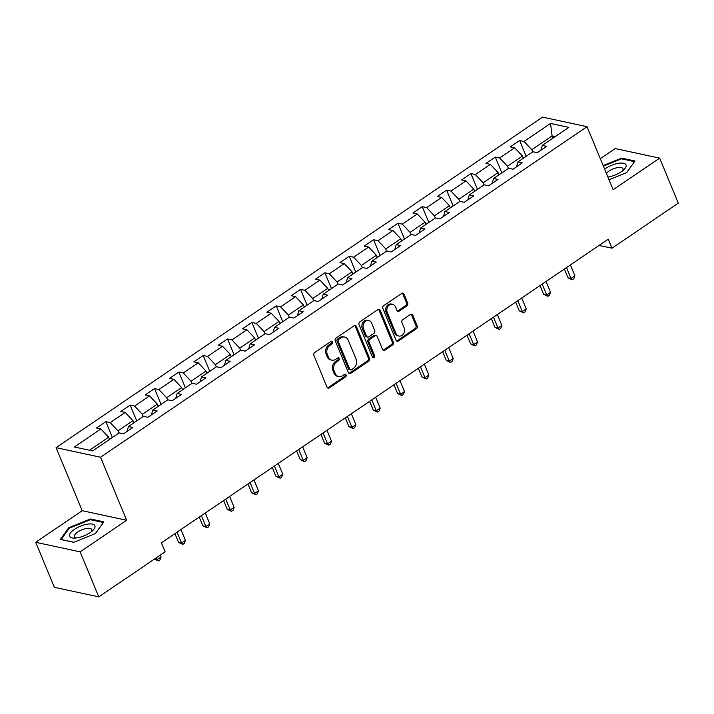 <?xml version="1.0" encoding="UTF-8"?>
<svg xmlns="http://www.w3.org/2000/svg" width="714" height="714" viewBox="0 0 714 714"><rect width="100%" height="100%" fill="white"/><g stroke="black" fill="none" stroke-linecap="round" stroke-linejoin="round"><path stroke-width="1.07" d="M332.528 342.006A1.446 1.178 102.1 0 0 330.948 341.497L314.669 352.555A2.071 1.678 102.1 0 0 313.874 355.367L327.057 387.184A2.071 1.678 102.1 0 0 329.315 387.907L345.594 376.849A1.446 1.178 102.1 0 0 344.567 374.377L342.461 375.814A6.613 5.373 102.1 0 1 338.722 376.617A6.613 5.373 102.1 0 1 335.214 373.484L334.116 370.834A6.613 5.373 102.1 0 1 336.678 361.846L338.784 360.409A1.446 1.178 102.1 0 0 337.758 357.937L335.651 359.365A6.613 5.373 102.1 0 1 331.912 360.177A6.613 5.373 102.1 0 1 328.404 357.045L327.307 354.394A6.613 5.373 102.1 0 1 329.868 345.406L331.974 343.969A1.446 1.178 102.1 0 0 332.528 342.006M331.912 360.177L330.716 359.918A6.613 5.373 102.1 0 1 327.199 356.786L326.102 354.135A6.613 5.373 102.1 0 1 328.663 345.148L330.769 343.711A1.446 1.178 102.1 0 0 331.118 341.399M327.583 387.889A2.071 1.678 102.1 0 0 328.119 387.648L344.389 376.599A1.446 1.178 102.1 0 0 344.737 374.279M338.722 376.617L337.526 376.358A6.613 5.373 102.1 0 1 334.009 373.226L332.911 370.575A6.613 5.373 102.1 0 1 335.473 361.587L337.579 360.151A1.446 1.178 102.1 0 0 337.927 357.839M406.9 305.86A2.071 1.678 102.1 0 0 407.703 303.048L404.008 294.123A2.071 1.678 102.1 0 0 401.741 293.4L383.668 305.681A2.071 1.678 102.1 0 0 382.874 308.484L396.047 340.301A2.071 1.678 102.1 0 0 398.314 341.033L416.387 328.752A2.071 1.678 102.1 0 0 417.181 325.941L412.719 315.16A2.071 1.678 102.1 0 0 410.452 314.437L402.723 319.693A2.071 1.678 102.1 0 0 401.92 322.496L404.133 327.842A5.525 4.489 102.1 0 1 403.535 333.75A5.525 4.489 102.1 0 1 398.876 336.035A5.525 4.489 102.1 0 1 395.94 333.411L387.265 312.464A5.525 4.489 102.1 0 1 387.863 306.556A5.525 4.489 102.1 0 1 392.53 304.28A5.525 4.489 102.1 0 1 395.458 306.895L396.904 310.385A2.071 1.678 102.1 0 0 399.171 311.117L406.9 305.86L405.704 305.601A2.071 1.678 102.1 0 0 406.498 302.79L402.803 293.865A2.071 1.678 102.1 0 0 402.277 293.159M613.156 189.719L659.647 158.133L678.3 203.151L611.987 248.204L608.257 239.208L161.382 542.818L165.112 551.824L98.8 596.877L80.146 551.86L126.646 520.265L100.531 457.237L587.042 126.69L613.156 189.719M356.375 326.485A2.071 1.678 102.1 0 0 354.108 325.762L336.035 338.034A2.071 1.678 102.1 0 0 335.241 340.846L348.414 372.663A2.071 1.678 102.1 0 0 350.681 373.395L368.754 361.114A2.071 1.678 102.1 0 0 369.557 358.303L356.375 326.485L355.17 326.227A2.071 1.678 102.1 0 0 354.644 325.522M359.856 321.862L377.929 309.581A2.071 1.678 102.1 0 1 380.187 310.304L393.369 342.122A2.071 1.678 102.1 0 1 392.566 344.933L384.837 350.19A2.071 1.678 102.1 0 1 382.57 349.458L377.224 336.553A2.071 1.678 102.1 0 0 374.966 335.83L369.834 339.32A2.071 1.678 102.1 0 0 369.031 342.122L374.6 355.563A1.446 1.178 102.1 0 1 372.449 357.018L359.053 324.665A2.071 1.678 102.1 0 1 359.856 321.862M100.531 457.237L56.085 447.66L542.595 117.123L587.042 126.69M526.164 156.277L519.631 140.515L510.269 146.879L514.651 147.816L499.675 157.999L495.293 157.053L485.931 163.417L490.313 164.354L475.337 174.537L470.945 173.591L461.592 179.955L465.974 180.892L450.989 191.075L446.607 190.129L437.245 196.493L441.636 197.43L426.651 207.613L422.269 206.667L412.906 213.031L417.288 213.968L402.312 224.151L397.93 223.205L388.568 229.569L392.95 230.506L377.974 240.689L373.583 239.743L364.22 246.107L368.611 247.044L353.626 257.227L349.244 256.281L339.882 262.636L344.264 263.582L329.288 273.765L324.906 272.819L315.543 279.174L319.926 280.12L304.949 290.303L300.558 289.357L291.205 295.712L295.587 296.658L280.602 306.833L276.22 305.895L266.858 312.25L271.249 313.196L256.264 323.371L251.881 322.433L242.519 328.788L246.901 329.734L231.925 339.909L227.543 338.971L218.181 345.326L222.563 346.272L207.587 356.447L203.195 355.51L193.833 361.864L198.224 362.81L183.239 372.985L178.857 372.048L169.495 378.402L173.877 379.348L158.901 389.523L154.519 388.586L145.156 394.94L149.538 395.886L134.562 406.061L130.171 405.124L120.818 411.478L125.2 412.424L110.215 422.599L105.833 421.662L96.47 428.016L100.852 428.962L74.327 446.982L92.588 450.918L119.113 432.889L123.504 433.835L132.866 427.481L128.475 426.535L127.03 431.443M519.631 140.515L524.014 141.461L550.539 123.442L568.799 127.369L542.274 145.388L546.656 146.334L537.294 152.698L532.912 151.752L517.936 161.926L522.318 162.872L512.955 169.236L508.573 168.29L493.597 178.464L497.979 179.41L488.617 185.774L484.235 184.828L469.25 195.002L473.641 195.948L464.279 202.312L459.887 201.366L444.911 211.54L449.293 212.486L439.931 218.85L435.549 217.904L420.573 228.078L424.955 229.024L415.593 235.388L411.21 234.442L396.225 244.616L400.616 245.562L391.254 251.926L386.863 250.98L371.887 261.154L376.269 262.1L366.907 268.455L362.525 267.518L347.548 277.692L351.931 278.638L342.568 284.993L338.186 284.056L323.21 294.23L327.592 295.177L318.23 301.531L313.848 300.594L298.863 310.768L303.254 311.715L293.891 318.069L289.5 317.132L274.524 327.307L278.906 328.253L269.544 334.607L265.162 333.67L250.186 343.845L254.568 344.791L245.205 351.145L240.823 350.208L225.838 360.383L230.229 361.329L220.867 367.683L216.476 366.746L201.5 376.921L205.882 377.867L196.52 384.221L192.137 383.284L177.161 393.459L181.543 394.405L172.181 400.759L167.799 399.813L152.823 409.997L157.205 410.943L147.843 417.297L143.46 416.351L128.475 426.535M508.368 168.424L507.467 166.237L522.443 156.063L523.353 158.249M522.443 156.063L514.651 147.816M507.467 166.237L499.675 157.999M517.936 161.926L516.49 166.835M484.03 184.962L483.119 182.775L498.104 172.592L499.006 174.787M498.104 172.592L490.313 164.354M483.119 182.775L475.337 174.537M493.597 178.464L492.142 183.373M459.691 201.5L458.781 199.313L473.766 189.13L474.667 191.325M473.766 189.13L465.974 180.892M458.781 199.313L450.989 191.075M469.25 195.002L467.804 199.911M435.353 218.038L434.442 215.851L449.418 205.668L450.329 207.863M449.418 205.668L441.636 197.43M434.442 215.851L426.651 207.613M444.911 211.54L443.465 216.449M411.005 234.576L410.104 232.389L425.08 222.206L425.99 224.401M425.08 222.206L417.288 213.968M410.104 232.389L402.312 224.151M420.573 228.078L419.118 232.987M386.667 251.114L385.756 248.927L400.741 238.744L401.643 240.939M400.741 238.744L392.95 230.506M385.756 248.927L377.974 240.689M396.225 244.616L394.78 249.525M362.328 267.652L361.418 265.465L376.394 255.282L377.304 257.477M376.394 255.282L368.611 247.044M361.418 265.465L353.626 257.227M371.887 261.154L370.441 266.063M337.981 284.19L337.079 282.003L352.056 271.82L352.966 274.015M352.056 271.82L344.264 263.582M337.079 282.003L329.288 273.765M347.548 277.692L346.103 282.601M313.642 300.728L312.732 298.541L327.717 288.358L328.618 290.553M327.717 288.358L319.926 280.12M312.732 298.541L304.949 290.303M323.21 294.23L321.755 299.139M289.304 317.266L288.394 315.079L303.379 304.896L304.28 307.091M303.379 304.896L295.587 296.658M288.394 315.079L280.602 306.833M298.863 310.768L297.417 315.677M264.965 333.804L264.055 331.617L279.031 321.434L279.942 323.629M279.031 321.434L271.249 313.196M264.055 331.617L256.264 323.371M274.524 327.307L273.078 332.215M240.618 350.342L239.717 348.146L254.693 337.972L255.603 340.167M254.693 337.972L246.901 329.734M239.717 348.146L231.925 339.909M250.186 343.845L248.731 348.753M216.28 366.88L215.369 364.684L230.354 354.51L231.256 356.705M230.354 354.51L222.563 346.272M215.369 364.684L207.587 356.447M225.838 360.383L224.392 365.291M191.941 383.418L191.031 381.222L206.007 371.048L206.917 373.243M206.007 371.048L198.224 362.81M191.031 381.222L183.239 372.985M201.5 376.921L200.054 381.829M167.594 399.956L166.692 397.76L181.668 387.586L182.579 389.773M181.668 387.586L173.877 379.348M166.692 397.76L158.901 389.523M177.161 393.459L175.715 398.367M143.255 416.494L142.345 414.298L157.33 404.124L158.231 406.311M157.33 404.124L149.538 395.886M142.345 414.298L134.562 406.061M152.823 409.997L151.368 414.905M118.917 433.032L118.006 430.837L132.982 420.662L133.893 422.849M132.982 420.662L125.2 412.424M118.006 430.837L110.215 422.599M89.455 450.239L108.644 437.2L109.554 439.387M108.644 437.2L100.852 428.962M126.646 520.265L82.199 510.697L35.7 542.292L80.146 551.86M35.7 542.292L54.353 587.31L98.8 596.877M659.647 158.133L615.2 148.566L600.295 158.686M82.199 510.697L56.085 447.66M599.091 245.429L611.987 248.204M552.993 138.105L552.092 135.919L531.805 149.699L532.715 151.886M555.224 136.588L552.092 135.919L550.539 123.442M531.805 149.699L524.014 141.461M542.274 145.388L540.828 150.297M112.366 437.423L105.833 421.662M136.704 420.885L130.171 405.124M161.043 404.347L154.519 388.586M185.39 387.809L178.857 372.048M209.729 371.271L203.195 355.51M234.067 354.733L227.543 338.971M258.414 338.195L251.881 322.433M282.753 321.657L276.22 305.895M307.091 305.119L300.558 289.357M331.43 288.581L324.906 272.819M355.777 272.043L349.244 256.281M380.116 255.505L373.583 239.743M404.454 238.967L397.93 223.205M428.802 222.429L422.269 206.667M453.14 205.891L446.607 190.129M477.479 189.353L470.945 173.591M501.817 172.815L495.293 157.053M95.498 533.519L103.86 521.854L90.473 518.971L68.722 527.762L60.36 539.427L73.747 542.31L95.498 533.519M609.033 179.767L626.624 172.663L634.996 160.989L621.608 158.106L603.151 165.568M69.044 528.547L68.722 527.762M90.812 519.792L90.473 518.971M621.948 158.927L621.608 158.106M348.941 373.377A2.071 1.678 102.1 0 0 349.476 373.136L367.549 360.856A2.071 1.678 102.1 0 0 368.353 358.044L355.17 326.227M338.748 339.373A1.446 1.178 102.1 0 0 338.186 341.337L349.753 369.263A1.446 1.178 102.1 0 0 351.342 369.772L353.564 368.263A6.613 5.373 102.1 0 0 356.116 359.276L348.209 340.185A6.613 5.373 102.1 0 0 344.701 337.053A6.613 5.373 102.1 0 0 340.971 337.856L338.748 339.373L337.543 339.114A1.446 1.178 102.1 0 0 336.99 341.078L338.186 341.337M350.52 369.95L349.324 369.691A1.446 1.178 102.1 0 1 348.557 369.004L336.99 341.078M344.701 337.053L343.505 336.794A6.613 5.373 102.1 0 0 339.766 337.606L340.971 337.856M337.543 339.114L339.766 337.606M383.097 350.172A2.071 1.678 102.1 0 0 383.632 349.931L391.37 344.675A2.071 1.678 102.1 0 0 392.164 341.863L378.991 310.046A2.071 1.678 102.1 0 0 378.465 309.341M376.126 335.58L374.93 335.321A2.071 1.678 102.1 0 0 373.761 335.571L368.629 339.061A2.071 1.678 102.1 0 0 367.835 341.863L373.395 355.304L374.6 355.563M372.663 357.366A1.446 1.178 102.1 0 0 373.395 355.304M371.682 323.165A5.525 4.489 102.1 0 0 368.745 320.541A5.525 4.489 102.1 0 0 364.086 322.826A5.525 4.489 102.1 0 0 363.488 328.735L366.541 336.115A2.071 1.678 102.1 0 0 368.808 336.838L373.94 333.358A2.071 1.678 102.1 0 0 374.734 330.546L371.682 323.165M368.745 320.541L367.549 320.283A5.525 4.489 102.1 0 0 362.882 322.567A5.525 4.489 102.1 0 0 362.284 328.476L363.488 328.735M367.639 337.097L366.443 336.838A2.071 1.678 102.1 0 1 365.345 335.857L362.284 328.476M397.43 311.099A2.071 1.678 102.1 0 0 397.966 310.858L405.704 305.601M392.53 304.28L391.326 304.021A5.525 4.489 102.1 0 0 386.667 306.297A5.525 4.489 102.1 0 0 386.06 312.205L387.265 312.464M398.876 336.035L397.671 335.776A5.525 4.489 102.1 0 1 394.744 333.152L386.06 312.205M396.573 341.015A2.071 1.678 102.1 0 0 397.109 340.774L415.182 328.494A2.071 1.678 102.1 0 0 415.985 325.682L411.514 314.901A2.071 1.678 102.1 0 0 410.987 314.196M112.473 437.405L109.501 439.262M156.428 557.723L157.196 559.571L161.096 556.92L160.329 555.073M154.545 559L157.196 559.571L158.437 560.927L154.447 559.071M161.096 556.92L159.998 559.865L158.437 560.927M94.944 525.87A13.691 5.176 -22.5 0 0 80.566 526.102A13.691 5.176 -22.5 0 0 69.57 536.125A13.691 5.176 -22.5 0 0 74.72 538.088A13.691 5.176 -22.5 0 0 92.597 530.681A13.691 5.176 -22.5 0 0 94.944 525.87M91.133 531.912A9.371 3.543 -22.5 0 0 91.829 529.618A9.371 3.543 -22.5 0 0 91.794 529.547A9.371 3.543 -22.5 0 0 81.887 529.815A9.371 3.543 -22.5 0 0 74.452 536.642A9.371 3.543 -22.5 0 0 74.479 536.714A9.371 3.543 -22.5 0 0 76.621 537.928M73.89 542.256L61.181 539.516L69.285 528.208L90.366 519.694L103.334 522.487L95.39 533.563M607.9 177.036A13.691 5.176 -22.5 0 0 621.198 171.815A13.691 5.176 -22.5 0 0 623.733 169.825A13.691 5.176 -22.5 0 0 622.322 163.078A13.691 5.176 -22.5 0 0 605.579 168.459A13.691 5.176 -22.5 0 0 604.624 169.138M622.269 171.048A9.371 3.543 -22.5 0 0 622.929 168.683A9.371 3.543 -22.5 0 0 608.926 171.119A9.371 3.543 -22.5 0 0 606.373 173.359M634.496 161.685L626.526 172.699M603.392 166.148L621.492 158.829L634.469 161.623M136.811 420.867L133.839 422.724M174.912 533.626L178.536 542.39L181.543 543.033L185.444 540.391L180.945 529.529M177.045 532.18L181.543 543.033L182.775 544.389L178.536 542.39M185.444 540.391L184.337 543.327L182.775 544.389M161.15 404.329L158.178 406.186M199.251 517.088L202.874 525.852L205.882 526.495L209.782 523.853L205.284 512.991M201.384 515.642L205.882 526.495L207.122 527.851L202.874 525.852M209.782 523.853L208.684 526.789L207.122 527.851M185.497 387.791L182.525 389.648M223.589 500.55L227.222 509.314L230.22 509.966L234.121 507.315L229.622 496.453M225.722 499.104L230.22 509.966L231.461 511.313L227.222 509.314M234.121 507.315L233.023 510.251L231.461 511.313M209.836 371.253L206.864 373.11M247.928 484.012L251.56 492.776L254.559 493.428L258.468 490.777L253.97 479.915M250.07 482.566L254.559 493.428L255.799 494.775L251.56 492.776M258.468 490.777L257.361 493.713L255.799 494.775M234.174 354.724L231.202 356.572M272.275 467.474L275.899 476.238L278.906 476.89L282.806 474.239L278.308 463.377M274.408 466.028L278.906 476.89L280.147 478.237L275.899 476.238M282.806 474.239L281.7 477.175L280.147 478.237M258.513 338.186L255.55 340.034M296.613 450.945L300.246 459.7L303.245 460.351L307.145 457.701L302.647 446.839M298.747 449.49L303.245 460.351L304.485 461.699L300.246 459.7M307.145 457.701L306.047 460.637L304.485 461.699M282.86 321.648L279.888 323.496M320.952 434.407L324.584 443.162L327.583 443.813L331.483 441.163L326.994 430.301M323.085 432.952L327.583 443.813L328.824 445.161L324.584 443.162M331.483 441.163L330.386 444.099L328.824 445.161M307.198 305.11L304.226 306.958M345.299 417.868L348.923 426.624L351.931 427.275L355.831 424.625L351.333 413.763M347.432 416.414L351.931 427.275L353.162 428.623L348.923 426.624M355.831 424.625L354.724 427.561L353.162 428.623M331.537 288.572L328.565 290.419M369.638 401.33L373.261 410.086L376.269 410.737L380.169 408.087L375.671 397.225M371.771 399.876L376.269 410.737L377.51 412.085L373.261 410.086M380.169 408.087L379.072 411.023L377.51 412.085M355.884 272.034L352.912 273.881M393.976 384.792L397.609 393.548L400.608 394.199L404.508 391.549L400.01 380.687M396.109 383.338L400.608 394.199L401.848 395.547L397.609 393.548M404.508 391.549L403.41 394.485L401.848 395.547M380.223 255.496L377.251 257.343M418.315 368.254L421.947 377.01L424.955 377.661L428.855 375.011L424.357 364.149M420.457 366.8L424.955 377.661L426.187 379.009L421.947 377.01M428.855 375.011L427.748 377.947L426.187 379.009M404.561 238.958L401.589 240.805M442.662 351.716L446.286 360.472L449.293 361.123L453.194 358.473L448.695 347.611M444.795 350.262L449.293 361.123L450.534 362.471L446.286 360.472M453.194 358.473L452.087 361.418L450.534 362.471M428.9 222.42L425.937 224.267M467.001 335.178L470.633 343.934L473.632 344.585L477.532 341.935L473.034 331.073M469.134 333.724L473.632 344.585L474.872 345.933L470.633 343.934M477.532 341.935L476.434 344.88L474.872 345.933M453.247 205.882L450.275 207.729M491.339 318.64L494.972 327.396L497.97 328.047L501.871 325.397L497.381 314.535M493.472 317.186L497.97 328.047L499.211 329.395L494.972 327.396M501.871 325.397L500.773 328.342L499.211 329.395M477.586 189.344L474.614 191.191M515.686 302.102L519.31 310.858L522.318 311.509L526.218 308.859L521.72 297.997M517.82 300.648L522.318 311.509L523.549 312.857L519.31 310.858M526.218 308.859L525.111 311.804L523.549 312.857M501.924 172.806L498.952 174.653M540.025 285.564L543.649 294.32L546.656 294.971L550.556 292.321L546.058 281.459M542.158 284.11L546.656 294.971L547.897 296.319L543.649 294.32M550.556 292.321L549.459 295.266L547.897 296.319M526.272 156.268L523.3 158.124M564.363 269.026L567.996 277.782L570.995 278.433L574.895 275.782L570.397 264.921M566.497 267.572L570.995 278.433L572.235 279.781L567.996 277.782M574.895 275.782L573.797 278.728L572.235 279.781M328.663 345.148L329.868 345.406M326.102 354.135L327.307 354.394M327.199 356.786L328.404 357.045M337.579 360.151L338.784 360.409M335.473 361.587L336.678 361.846M332.911 370.575L334.116 370.834M334.009 373.226L335.214 373.484M344.389 376.599L345.594 376.849M328.119 387.648L329.315 387.907M330.769 343.711L331.974 343.969M368.353 358.044L369.557 358.303M367.549 360.856L368.754 361.114M349.476 373.136L350.681 373.395M348.557 369.004L349.753 369.263M378.991 310.046L380.187 310.304M392.164 341.863L393.369 342.122M391.37 344.675L392.566 344.933M383.632 349.931L384.837 350.19M373.761 335.571L374.966 335.83M368.629 339.061L369.834 339.32M367.835 341.863L369.031 342.122M365.345 335.857L366.541 336.115M397.966 310.858L399.171 311.117M394.744 333.152L395.94 333.411M411.514 314.901L412.719 315.16M415.985 325.682L417.181 325.941M415.182 328.494L416.387 328.752M397.109 340.774L398.314 341.033M402.803 293.865L404.008 294.123M406.498 302.79L407.703 303.048"/></g></svg>
